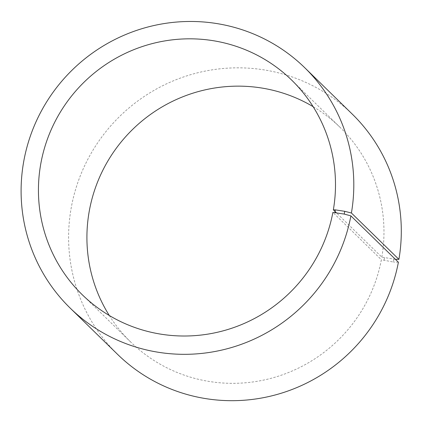 <?xml version="1.0" encoding="UTF-8"?>
<svg xmlns="http://www.w3.org/2000/svg" width="422" height="422" viewBox="0 0 422 422"><rect width="100%" height="100%" fill="white"/><g stroke="black" fill="none" stroke-linecap="round" stroke-linejoin="round"><path stroke-width="0.32" stroke-dasharray="2.11 1.58" d="M395.382 259.298L381.831 257.156L336.302 212.714M381.831 257.156A149.937 147.178 -45.7 0 0 340.174 127.449A149.937 147.178 -45.7 0 0 313.124 106.666M109.282 315.487A149.937 147.178 -45.7 0 0 130.709 342.031A149.937 147.178 -45.7 0 0 279.385 375.844A149.937 147.178 -45.7 0 0 381.367 259.72L332.889 212.398M352.249 114.093A167.924 164.844 -45.7 0 0 116.989 119.115A167.924 164.844 -45.7 0 0 117.648 354.427M393.868 259.272L393.373 262.036L381.367 259.72M398.389 262.236L393.373 262.036M384.5 257.837L384.031 260.437M340.174 127.449L291.692 80.127M130.709 342.031L82.232 294.709"/><path stroke-width="0.63" d="M336.302 212.714L333.354 209.834A149.937 147.178 -45.7 0 0 291.692 80.127A149.937 147.178 -45.7 0 0 81.641 84.611A149.937 147.178 -45.7 0 0 82.232 294.709A149.937 147.178 -45.7 0 0 230.908 328.522A149.937 147.178 -45.7 0 0 332.889 212.398L344.236 214.075L350.893 215.874L398.389 262.236A167.924 164.844 -45.7 0 1 284.17 392.296A167.924 164.844 -45.7 0 1 117.648 354.427L70.152 308.065A167.924 164.844 -45.7 0 0 236.673 345.934A167.924 164.844 -45.7 0 0 350.893 215.874M313.124 106.666A149.937 147.178 -45.7 0 0 130.118 131.933A149.937 147.178 -45.7 0 0 109.282 315.487M333.354 209.834L335.363 209.876L334.899 212.477M335.363 209.876L344.737 211.311L344.236 214.075M344.737 211.311L351.41 213.005A167.924 164.844 -45.7 0 0 304.753 67.731A167.924 164.844 -45.7 0 0 69.493 72.753A167.924 164.844 -45.7 0 0 70.152 308.065M351.41 213.005L398.906 259.366A167.924 164.844 -45.7 0 0 352.249 114.093L304.753 67.731M398.906 259.366L395.382 259.298"/></g></svg>
